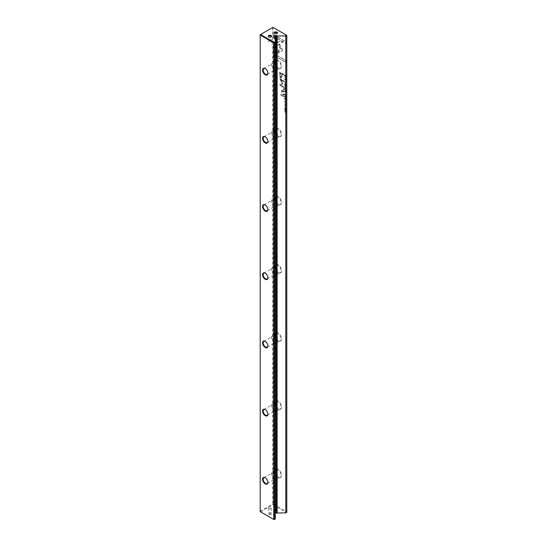 <?xml version="1.0" encoding="UTF-8"?>
<svg xmlns="http://www.w3.org/2000/svg" width="547" height="547" viewBox="0 0 547 547"><rect width="100%" height="100%" fill="white"/><g stroke="black" fill="none" stroke-linecap="round" stroke-linejoin="round"><path stroke-width="0.41" stroke-dasharray="2.73 2.05" d="M286.341 87.595L284.789 87.445L286.095 87.322L284.789 85.715L286.341 87.308L286.149 87.705L286.341 87.308M278.396 53.107L273.644 44.875L280.727 40.806L282.84 42.023L275.763 46.098L279.442 52.471L278.204 53.223L279.442 52.471M279.25 52.58L275.572 46.208L282.649 42.14L280.529 40.916L273.445 44.984L278.204 53.223M273.616 34.577L286.327 41.914L286.327 43.644L275.722 37.524L278.149 41.722L277.09 42.331L273.616 36.321L273.616 34.577L273.616 36.321M282.669 50.064L282.382 50.714L279.654 52.286L278.594 50.447L280.967 49.086L278.614 45.004L279.674 44.389L282.669 50.064M285.924 83.11L286.184 82.535L285.568 81.64L284.925 81.811L285.192 82.686L284.761 81.742L285.568 81.359L286.361 82.645L285.924 83.11L286.361 82.645L285.377 81.469L284.57 81.852L285.001 82.795L284.734 81.92L285.37 81.749L285.992 82.652L285.725 83.219L286.17 82.754L285.924 83.11M284.761 81.742L285.568 81.359L284.761 81.742M285.568 81.64L284.734 81.92L285.568 81.64M284.789 94.665L284.789 93.975L286.341 95.137L285.657 94.74L285.213 95.561L284.789 94.665L285.021 95.67L285.466 94.857L286.149 94.98L284.597 94.084L284.597 94.781M285.657 95.041L285.021 95.67L285.657 95.041M286.341 78.583L284.789 77.688L286.341 78.317L286.149 78.693L286.341 78.317M286.341 99.342L286.341 100.6L286.156 99.506L285.623 99.198L285.445 100.019L284.973 98.822L284.789 99.684L284.789 98.446L286.341 99.342L284.789 98.446M284.761 84.135L284.966 83.588L284.57 84.245C285.103 85.756 285.643 86.064 286.17 85.175C285.643 83.67 285.103 83.363 284.57 84.245L284.761 84.135C285.302 83.247 285.835 83.554 286.361 85.058L285.972 85.722L286.361 85.058C285.835 85.947 285.302 85.64 284.761 84.135M284.789 96.853L284.789 96.149L286.341 97.045L285.637 96.908L286.341 98.446L284.597 96.963L286.149 98.563L285.445 97.352L286.149 97.154L284.597 96.258L284.597 96.963M285.561 97.592L285.001 97.851L285.561 97.592M285.883 105.045L286.361 105.783L285.89 106.262L285.185 104.662L285.172 105.783L284.761 104.887L285.199 104.388L285.91 106.002L285.883 105.045L285.719 106.111L285.008 104.498L284.57 104.997L284.98 105.892L284.994 104.771L285.698 106.378L286.17 105.899L285.691 105.154M284.761 104.887L285.199 104.388L284.761 104.887M285.185 104.662L284.741 105.072L285.185 104.662M286.361 105.783L285.698 106.378L286.361 105.783M273.616 53.36L277.09 51.356L278.149 53.196L275.736 54.584L286.327 60.696L286.327 62.426L273.616 55.09L273.616 53.36L273.616 55.09M278.225 60.252A4.8 2.769 -120 0 0 274.826 62.208A4.8 2.769 -120 0 0 278.225 68.088L278.225 68.088A4.8 2.769 -120 0 0 281.616 66.132A4.8 2.769 -120 0 0 278.225 60.252M278.225 128.436A4.8 2.769 -120 0 0 274.826 130.398A4.8 2.769 -120 0 0 278.225 136.278L278.225 136.278A4.8 2.769 -120 0 0 281.616 134.316A4.8 2.769 -120 0 0 278.225 128.436M278.225 196.619A4.8 2.769 -120 0 0 274.826 198.582A4.8 2.769 -120 0 0 278.225 204.462L278.225 204.462A4.8 2.769 -120 0 0 281.616 202.499A4.8 2.769 -120 0 0 278.225 196.619M278.225 264.81A4.8 2.769 -120 0 0 274.826 266.765A4.8 2.769 -120 0 0 278.225 272.645L278.225 272.645A4.8 2.769 -120 0 0 281.616 270.69A4.8 2.769 -120 0 0 278.225 264.81M278.225 332.993A4.8 2.769 -120 0 0 274.826 334.955A4.8 2.769 -120 0 0 278.225 340.836L278.225 340.836A4.8 2.769 -120 0 0 281.616 338.873A4.8 2.769 -120 0 0 278.225 332.993M278.225 401.177A4.8 2.769 -120 0 0 274.826 403.139A4.8 2.769 -120 0 0 278.225 409.019L278.225 409.019A4.8 2.769 -120 0 0 281.616 407.057A4.8 2.769 -120 0 0 278.225 401.177M278.225 469.36A4.8 2.769 -120 0 0 274.826 471.323A4.8 2.769 -120 0 0 278.225 477.203L278.225 477.203A4.8 2.769 -120 0 0 281.616 475.247A4.8 2.769 -120 0 0 278.225 469.36M275.373 513.024L274.396 513.64L275.373 514.255L275.373 518.912L274.088 519.65L260.509 511.807L272.912 504.649L286.491 512.491L286.785 511.978L273.206 504.136L273.206 27.521L286.785 35.364L286.785 512.32L285.206 513.23M279.907 74.891L279.907 72.108L284.064 74.508L284.064 75.192L282.238 74.139L281.821 78.132L281.035 77.989L280.098 76.751L279.715 75.001L279.907 76.86L280.843 78.098L281.623 78.242L282.047 74.248L283.872 75.301L283.872 74.618L279.715 72.218L279.715 75.001M286.341 104.121L284.789 103.226L286.341 103.862L286.149 104.231L286.341 103.862M284.789 75.486L284.789 74.932L286.341 75.828L286.156 77.079L284.597 75.595L285.39 77.106L285.965 77.189L286.149 75.937L284.597 75.042L284.597 75.595M286.156 77.079L285.582 76.997L285.951 77.195M282.813 83.773L280.597 79.8L283.838 81.667L283.838 81.12L279.749 78.761L282.129 83.376L279.749 84.703L279.749 85.25L283.838 87.609L283.838 87.062L280.604 85.195L282.888 83.855L280.796 85.086L284.03 86.952L284.03 87.499L279.941 85.141L279.941 84.594L282.32 83.267L279.941 78.652L284.03 81.011L284.03 81.558L280.789 79.691L283.004 83.664M285.924 102.761L286.184 102.186L285.568 101.284L284.925 101.462L285.192 102.337L284.761 101.393L285.568 101.004L286.361 102.289L285.924 102.761L286.361 102.289L285.377 101.113L284.57 101.503L285.001 102.446L284.734 101.571L285.37 101.393L285.992 102.296L285.725 102.87L286.17 102.398L285.924 102.761M284.761 101.393L285.568 101.004L284.761 101.393M285.568 101.284L284.734 101.571L285.568 101.284M284.789 91.103L284.789 90.405L286.341 91.294L285.637 91.158L286.341 92.703L284.597 91.212L286.149 92.812L285.445 91.602L286.149 91.411L284.597 90.515L284.597 91.212M285.561 91.841L285.001 92.108L285.561 91.841M284.761 108.579L284.966 108.032L284.57 108.689C285.103 110.193 285.643 110.501 286.17 109.612C285.643 108.108 285.103 107.8 284.57 108.689L284.761 108.579C285.302 107.691 285.835 107.998 286.361 109.503L285.972 110.159L286.361 109.503C285.835 110.391 285.302 110.084 284.761 108.579M286.341 107.684L284.789 106.788L286.341 107.417L286.149 107.793L286.341 107.417M286.341 89.12L286.341 90.378L286.156 89.277L285.623 88.976L285.445 89.797L284.973 88.593L284.789 89.455L284.789 88.224L286.341 89.12L284.789 88.224M286.341 111.294L285.021 110.781L286.341 112.853L284.789 111.957L286.054 112.45L284.789 110.398L286.341 111.294L284.789 110.398M284.064 96.108L284.064 96.751L280.857 94.898L280.857 94.255L284.064 96.108L280.857 94.255M285.883 79.5L286.361 80.245L285.89 80.724L285.185 79.117L285.172 80.238L284.761 79.342L285.199 78.843L285.91 80.457L285.883 79.5L285.719 80.566L285.008 78.953L284.57 79.452L284.98 80.347L284.994 79.226L285.698 80.833L286.17 80.354L285.691 79.609M284.761 79.342L285.199 78.843L284.761 79.342M285.185 79.117L284.741 79.527L285.185 79.117M286.361 80.245L285.698 80.833L286.361 80.245M284.064 88.983L284.064 89.735L283.578 89.455L283.578 88.703L284.064 88.983L283.578 88.703M282.553 90.344L284.064 91.219L284.064 91.875L282.184 91.226L283.872 91.985L283.872 91.328L282.355 90.453M281.637 89.988L282.026 90.891L281.589 92.101L282.553 94.152L283.872 94.918L283.872 94.275L282.614 93.551L281.883 92.115L282.833 91.164L282.074 92.005L282.806 93.441L284.064 94.166L284.064 94.809L282.744 94.043L281.78 91.985L282.218 90.781L281.828 89.872M274.977 505.161A1.251 0.725 0 0 0 276.344 505.319A1.251 0.725 0 0 0 277.117 504.649A1.251 0.725 0 0 0 276.748 504.136A1.251 0.725 0 0 0 275.38 503.978A1.251 0.725 0 0 0 274.608 504.649A1.251 0.725 0 0 0 274.977 505.161M274.977 510.276A1.251 0.725 0 0 0 276.344 510.433A1.251 0.725 0 0 0 277.117 509.763A1.251 0.725 0 0 0 276.748 509.25L277.042 509.421A1.668 0.964 180 0 1 277.042 510.789A1.668 0.964 180 0 1 274.683 510.789A1.668 0.964 180 0 1 274.683 509.421A1.668 0.964 180 0 1 277.042 509.421L276.748 509.25A1.251 0.725 0 0 0 274.977 509.25A1.251 0.725 0 0 0 274.608 509.763A1.251 0.725 0 0 0 274.977 510.276M269.069 508.573A1.251 0.725 0 0 0 270.437 508.724A1.251 0.725 0 0 0 271.209 508.06A1.251 0.725 0 0 0 270.84 507.548A1.251 0.725 0 0 0 269.48 507.39A1.251 0.725 0 0 0 268.707 508.06A1.251 0.725 0 0 0 269.069 508.573M269.069 513.681A1.251 0.725 0 0 0 270.437 513.838A1.251 0.725 0 0 0 271.209 513.175A1.251 0.725 0 0 0 270.84 512.662L271.141 512.833A1.668 0.964 180 0 1 271.141 514.194A1.668 0.964 180 0 1 268.775 514.194A1.668 0.964 180 0 1 268.775 512.833A1.668 0.964 180 0 1 271.141 512.833L270.84 512.662A1.251 0.725 0 0 0 269.069 512.662A1.251 0.725 0 0 0 268.707 513.175A1.251 0.725 0 0 0 269.069 513.681M274.847 33.572A1.251 0.725 0 0 0 274.977 33.654L274.977 33.654A1.251 0.725 0 0 0 276.748 33.654A1.251 0.725 0 0 0 276.871 33.572M268.946 36.984A1.251 0.725 0 0 0 269.069 37.066L269.069 37.066A1.251 0.725 0 0 0 270.84 37.066A1.251 0.725 0 0 0 270.97 36.984M270.84 41.155A1.251 0.725 0 0 0 269.48 40.998A1.251 0.725 0 0 0 268.707 41.668A1.251 0.725 0 0 0 269.069 42.181A1.251 0.725 0 0 0 270.437 42.338A1.251 0.725 0 0 0 271.209 41.668A1.251 0.725 0 0 0 270.84 41.155M276.748 37.75A1.251 0.725 0 0 0 275.38 37.593A1.251 0.725 0 0 0 274.608 38.263A1.251 0.725 0 0 0 274.977 38.769A1.251 0.725 0 0 0 276.344 38.926A1.251 0.725 0 0 0 277.117 38.263A1.251 0.725 0 0 0 276.748 37.75M267.886 482.139A3.344 1.928 -120 0 0 267.893 481.975A3.344 1.928 -120 0 0 265.527 477.887L265.527 477.887A3.344 1.928 -120 0 0 265.384 477.811M277.931 477.032L277.931 477.032A4.383 2.53 60 0 1 274.826 471.664A4.383 2.53 60 0 1 275.736 469.654A4.383 2.53 60 0 1 277.931 469.873A4.383 2.53 60 0 1 280.796 473.736A4.383 2.53 60 0 1 280.119 477.251A4.383 2.53 60 0 1 277.931 477.032M267.886 413.956A3.344 1.928 -120 0 0 267.893 413.792A3.344 1.928 -120 0 0 265.527 409.703L265.527 409.703A3.344 1.928 -120 0 0 265.384 409.621M277.931 408.848L277.931 408.848A4.383 2.53 60 0 1 274.826 403.481A4.383 2.53 60 0 1 275.736 401.471A4.383 2.53 60 0 1 277.931 401.689A4.383 2.53 60 0 1 280.796 405.553A4.383 2.53 60 0 1 280.119 409.067A4.383 2.53 60 0 1 277.931 408.848M267.886 345.772A3.344 1.928 -120 0 0 267.893 345.608A3.344 1.928 -120 0 0 265.527 341.513L265.527 341.513A3.344 1.928 -120 0 0 265.384 341.437M277.931 340.665L277.931 340.665A4.383 2.53 60 0 1 274.826 335.29A4.383 2.53 60 0 1 275.736 333.287A4.383 2.53 60 0 1 277.931 333.506A4.383 2.53 60 0 1 280.796 337.369A4.383 2.53 60 0 1 280.119 340.877A4.383 2.53 60 0 1 277.931 340.665M267.886 277.582A3.344 1.928 -120 0 0 267.893 277.418A3.344 1.928 -120 0 0 265.527 273.329L265.527 273.329A3.344 1.928 -120 0 0 265.384 273.254M277.931 272.474L277.931 272.474A4.383 2.53 60 0 1 274.826 267.107A4.383 2.53 60 0 1 275.736 265.104A4.383 2.53 60 0 1 277.931 265.316A4.383 2.53 60 0 1 280.796 269.179A4.383 2.53 60 0 1 280.119 272.693A4.383 2.53 60 0 1 277.931 272.474M267.886 209.398A3.344 1.928 -120 0 0 267.893 209.234A3.344 1.928 -120 0 0 265.527 205.146L265.527 205.146A3.344 1.928 -120 0 0 265.384 205.063M277.931 204.291L277.931 204.291A4.383 2.53 60 0 1 274.826 198.923A4.383 2.53 60 0 1 275.736 196.913A4.383 2.53 60 0 1 277.931 197.132A4.383 2.53 60 0 1 280.796 200.995A4.383 2.53 60 0 1 280.119 204.51A4.383 2.53 60 0 1 277.931 204.291M267.886 141.215A3.344 1.928 -120 0 0 267.893 141.051A3.344 1.928 -120 0 0 265.527 136.955L265.527 136.955A3.344 1.928 -120 0 0 265.384 136.88M277.931 136.107L277.931 136.107A4.383 2.53 60 0 1 274.826 130.74A4.383 2.53 60 0 1 275.736 128.73A4.383 2.53 60 0 1 277.931 128.948A4.383 2.53 60 0 1 280.796 132.812A4.383 2.53 60 0 1 280.119 136.326A4.383 2.53 60 0 1 277.931 136.107M274.56 478.981A4.383 2.53 60 0 1 271.702 475.117A4.383 2.53 60 0 1 272.372 471.603A4.383 2.53 60 0 1 274.56 471.815A4.383 2.53 60 0 1 277.425 475.678A4.383 2.53 60 0 1 276.755 479.193A4.383 2.53 60 0 1 274.56 478.981M274.56 410.79A4.383 2.53 60 0 1 271.702 406.927A4.383 2.53 60 0 1 272.372 403.412A4.383 2.53 60 0 1 274.56 403.631A4.383 2.53 60 0 1 277.425 407.494A4.383 2.53 60 0 1 276.755 411.009A4.383 2.53 60 0 1 274.56 410.79M274.56 342.607A4.383 2.53 60 0 1 271.702 338.743A4.383 2.53 60 0 1 272.372 335.229A4.383 2.53 60 0 1 274.56 335.448A4.383 2.53 60 0 1 277.425 339.311A4.383 2.53 60 0 1 276.755 342.825A4.383 2.53 60 0 1 274.56 342.607M274.56 274.423A4.383 2.53 60 0 1 271.702 270.56A4.383 2.53 60 0 1 272.372 267.045A4.383 2.53 60 0 1 274.56 267.264A4.383 2.53 60 0 1 277.425 271.127A4.383 2.53 60 0 1 276.755 274.635A4.383 2.53 60 0 1 274.56 274.423M274.56 206.233A4.383 2.53 60 0 1 271.702 202.369A4.383 2.53 60 0 1 272.372 198.855A4.383 2.53 60 0 1 274.56 199.074A4.383 2.53 60 0 1 277.425 202.937A4.383 2.53 60 0 1 276.755 206.451A4.383 2.53 60 0 1 274.56 206.233M274.56 138.049A4.383 2.53 60 0 1 271.702 134.186A4.383 2.53 60 0 1 272.372 130.671A4.383 2.53 60 0 1 274.56 130.89A4.383 2.53 60 0 1 277.425 134.753A4.383 2.53 60 0 1 276.755 138.268A4.383 2.53 60 0 1 274.56 138.049M267.886 73.024A3.344 1.928 -120 0 0 267.893 72.86A3.344 1.928 -120 0 0 265.527 68.772L265.527 68.772A3.344 1.928 -120 0 0 265.384 68.696M277.931 67.924L277.931 67.924A4.383 2.53 60 0 1 274.826 62.549A4.383 2.53 60 0 1 275.736 60.546A4.383 2.53 60 0 1 277.931 60.758A4.383 2.53 60 0 1 280.796 64.621A4.383 2.53 60 0 1 280.119 68.136A4.383 2.53 60 0 1 277.931 67.924M274.56 69.866A4.383 2.53 60 0 1 271.702 66.002A4.383 2.53 60 0 1 272.372 62.488A4.383 2.53 60 0 1 274.56 62.707A4.383 2.53 60 0 1 277.425 66.57A4.383 2.53 60 0 1 276.755 70.078A4.383 2.53 60 0 1 274.56 69.866M274.56 63.555A3.344 1.928 -120 0 0 272.891 63.39A3.344 1.928 -120 0 0 272.379 66.071A3.344 1.928 -120 0 0 274.56 69.011A3.344 1.928 -120 0 0 276.235 69.175A3.344 1.928 -120 0 0 276.748 66.502A3.344 1.928 -120 0 0 274.56 63.555M274.56 131.745A3.344 1.928 -120 0 0 272.891 131.574A3.344 1.928 -120 0 0 272.379 134.254A3.344 1.928 -120 0 0 274.56 137.194A3.344 1.928 -120 0 0 276.235 137.365A3.344 1.928 -120 0 0 276.748 134.685A3.344 1.928 -120 0 0 274.56 131.745M274.56 199.928A3.344 1.928 -120 0 0 272.891 199.764A3.344 1.928 -120 0 0 272.379 202.438A3.344 1.928 -120 0 0 274.56 205.385A3.344 1.928 -120 0 0 276.235 205.549A3.344 1.928 -120 0 0 276.748 202.869A3.344 1.928 -120 0 0 274.56 199.928M274.56 268.112A3.344 1.928 -120 0 0 272.891 267.948A3.344 1.928 -120 0 0 272.379 270.621A3.344 1.928 -120 0 0 274.56 273.568A3.344 1.928 -120 0 0 276.235 273.732A3.344 1.928 -120 0 0 276.748 271.059A3.344 1.928 -120 0 0 274.56 268.112M274.56 336.296A3.344 1.928 -120 0 0 272.891 336.132A3.344 1.928 -120 0 0 272.379 338.812A3.344 1.928 -120 0 0 274.56 341.752A3.344 1.928 -120 0 0 276.235 341.916A3.344 1.928 -120 0 0 276.748 339.243A3.344 1.928 -120 0 0 274.56 336.296M274.56 404.486A3.344 1.928 -120 0 0 272.891 404.322A3.344 1.928 -120 0 0 272.379 406.995A3.344 1.928 -120 0 0 274.56 409.942A3.344 1.928 -120 0 0 276.235 410.106A3.344 1.928 -120 0 0 276.748 407.426A3.344 1.928 -120 0 0 274.56 404.486M274.56 472.67A3.344 1.928 -120 0 0 272.891 472.505A3.344 1.928 -120 0 0 272.379 475.179A3.344 1.928 -120 0 0 274.56 478.126A3.344 1.928 -120 0 0 276.235 478.29A3.344 1.928 -120 0 0 276.748 475.616A3.344 1.928 -120 0 0 274.56 472.67M272.611 27.521L272.611 504.136L260.215 511.295L260.215 34.68L272.611 27.521M275.373 514.255L275.373 36.957M273.206 504.136L272.912 504.649L272.611 504.136L273.206 504.136M260.509 511.807L260.215 511.295L260.509 511.807M273.425 55.199L286.136 62.536L286.136 60.806L275.544 54.693L277.958 53.305L276.898 51.466L273.425 53.469M280.885 77.243L281.527 77.216L281.076 77.127L280.392 75.11L280.392 73.072L281.76 73.859L281.76 75.896L280.885 77.243L281.568 76.006L281.568 73.968L280.201 73.182L280.885 77.243M286.149 103.971L284.597 103.075L286.149 104.231M285.021 97.585L285.254 96.908L284.789 96.641L285.021 97.585L285.452 97.188L285.213 97.475L284.98 96.532L285.452 96.798L285.021 97.585M285.39 76.826L285.958 76.095L284.768 75.404L285.39 76.826L286.156 76.409L285.582 76.717L284.96 75.295L286.156 75.985L285.39 76.826M284.741 84.341C285.158 85.407 285.575 85.647 285.992 85.065C285.575 84.006 285.158 83.759 284.741 84.341L285.069 83.876L284.741 84.341M285.855 85.421L286.184 84.956L285.855 85.421M286.184 84.956C285.766 85.537 285.349 85.298 284.932 84.231C285.349 83.65 285.766 83.889 286.184 84.956M284.597 98.563L284.597 99.793L284.782 98.932L285.431 100.238L285.431 99.308L285.958 99.616L285.958 100.6L286.149 99.458M286.149 78.426L284.597 77.53L286.149 78.693M285.021 91.834L285.254 91.158L284.789 90.891L285.021 91.834L285.452 91.438L285.213 91.725L284.98 90.781L285.452 91.048L285.021 91.834M285.028 95.397L285.274 94.74L284.775 94.453L285.028 95.397L285.466 95.014L285.219 95.281L284.966 94.344L285.466 94.631L285.028 95.397M282.478 50.174L279.483 44.498L278.423 45.114L280.775 49.196L278.402 50.563L279.462 52.396L282.19 50.823L282.478 50.174M273.425 36.43L276.898 42.44L277.958 41.832L275.531 37.634L286.136 43.76L286.136 42.03L273.425 34.687M286.149 87.417L284.597 85.831L285.903 87.431L284.597 87.554L286.149 87.705M284.741 108.785C285.158 109.851 285.575 110.091 285.992 109.509C285.575 108.443 285.158 108.203 284.741 108.785L285.069 108.32L284.741 108.785M285.855 109.865L286.184 109.4L285.855 109.865M286.184 109.4C285.766 109.981 285.349 109.735 284.932 108.675C285.349 108.094 285.766 108.333 286.184 109.4M286.149 107.527L284.597 106.631L286.149 107.793M284.597 88.334L284.597 89.571L284.782 88.71L285.431 90.009L285.431 89.086L285.958 89.387L285.958 90.378L286.149 89.229M284.597 110.508L285.862 112.559L284.597 112.067L286.149 112.962L284.83 110.891L286.149 111.403M280.666 94.364L280.666 95.007L283.872 96.86L283.872 96.217M283.387 88.812L283.387 89.564L283.872 89.845L283.872 89.099M277.117 504.649L277.117 509.763M271.209 508.06L271.209 513.175M274.608 38.263L274.608 33.148M268.707 41.668L268.707 36.553M274.826 471.664L274.826 471.323M274.826 403.481L274.826 403.139M274.826 267.107L274.826 266.765M274.826 198.923L274.826 198.582M274.826 130.74L274.826 130.398M272.372 471.603L275.736 469.654M272.372 403.412L275.736 401.471M272.372 335.229L275.736 333.287M272.372 267.045L275.736 265.104M272.372 198.855L275.736 196.913M272.372 130.671L275.736 128.73M274.826 62.549L274.826 62.208M272.372 62.488L275.736 60.546M263.859 68.607L272.891 63.39M263.859 136.791L272.891 131.574M263.859 204.981L272.891 199.764M263.859 273.165L272.891 267.948M263.859 341.349L272.891 336.132M263.859 409.532L272.891 404.322M263.859 477.722L272.891 472.505M267.196 483.507L276.235 478.29M267.196 415.323L276.235 410.106M267.196 347.133L276.235 341.916M267.196 278.949L276.235 273.732M267.196 210.766L276.235 205.549M267.196 142.576L276.235 137.365M267.196 74.392L276.235 69.175M274.396 513.64L274.396 36.341M276.755 70.078L280.119 68.136M267.893 72.86L267.893 73.202M276.755 138.268L280.119 136.326M276.755 206.451L280.119 204.51M276.755 274.635L280.119 272.693M276.755 342.825L280.119 340.877M276.755 411.009L280.119 409.067M276.755 479.193L280.119 477.251M267.893 141.051L267.893 141.393M267.893 209.234L267.893 209.576M267.893 277.418L267.893 277.76M267.893 345.608L267.893 345.95M267.893 413.792L267.893 414.134M267.893 481.975L267.893 482.317M271.209 41.668L271.209 36.553M277.117 38.263L277.117 33.148M268.707 508.06L268.707 513.175M274.608 504.649L274.608 509.763"/><path stroke-width="0.82" d="M274.683 33.483L274.683 33.483A1.668 0.964 180 0 1 274.683 32.123A1.668 0.964 180 0 1 277.042 32.123A1.668 0.964 180 0 1 277.042 33.483A1.668 0.964 180 0 1 274.683 33.483L274.683 33.483M276.871 33.572A1.251 0.725 0 0 0 277.117 33.148A1.251 0.725 0 0 0 276.748 32.635A1.251 0.725 0 0 0 275.38 32.478A1.251 0.725 0 0 0 274.608 33.148A1.251 0.725 0 0 0 274.847 33.572M268.775 36.895L268.775 36.895A1.668 0.964 180 0 1 268.775 35.534A1.668 0.964 180 0 1 271.141 35.534A1.668 0.964 180 0 1 271.141 36.895A1.668 0.964 180 0 1 268.775 36.895L268.775 36.895M270.97 36.984A1.251 0.725 0 0 0 271.209 36.553A1.251 0.725 0 0 0 270.84 36.04A1.251 0.725 0 0 0 269.48 35.89A1.251 0.725 0 0 0 268.707 36.553A1.251 0.725 0 0 0 268.946 36.984M265.233 483.856A3.761 2.167 60 0 1 262.574 479.247A3.761 2.167 60 0 1 265.233 477.716L265.233 477.716A3.761 2.167 60 0 1 267.893 482.317A3.761 2.167 60 0 1 265.233 483.856M265.384 477.811A3.344 1.928 -120 0 0 263.859 477.722A3.344 1.928 -120 0 0 263.346 480.396A3.344 1.928 -120 0 0 265.527 483.343A3.344 1.928 -120 0 0 267.196 483.507A3.344 1.928 -120 0 0 267.886 482.139M265.233 415.665A3.761 2.167 60 0 1 262.574 411.064A3.761 2.167 60 0 1 265.233 409.532L265.233 409.532A3.761 2.167 60 0 1 267.893 414.134A3.761 2.167 60 0 1 265.233 415.665M265.384 409.621A3.344 1.928 -120 0 0 263.859 409.532A3.344 1.928 -120 0 0 263.346 412.212A3.344 1.928 -120 0 0 265.527 415.152A3.344 1.928 -120 0 0 267.196 415.323A3.344 1.928 -120 0 0 267.886 413.956M265.233 347.482A3.761 2.167 60 0 1 262.574 342.88A3.761 2.167 60 0 1 265.233 341.342L265.233 341.342A3.761 2.167 60 0 1 267.893 345.95A3.761 2.167 60 0 1 265.233 347.482M265.384 341.437A3.344 1.928 -120 0 0 263.859 341.349A3.344 1.928 -120 0 0 263.346 344.029A3.344 1.928 -120 0 0 265.527 346.969A3.344 1.928 -120 0 0 267.196 347.133A3.344 1.928 -120 0 0 267.886 345.772M265.233 279.298A3.761 2.167 60 0 1 262.574 274.697A3.761 2.167 60 0 1 265.233 273.158L265.233 273.158A3.761 2.167 60 0 1 267.893 277.76A3.761 2.167 60 0 1 265.233 279.298M265.384 273.254A3.344 1.928 -120 0 0 263.859 273.165A3.344 1.928 -120 0 0 263.346 275.838A3.344 1.928 -120 0 0 265.527 278.785A3.344 1.928 -120 0 0 267.196 278.949A3.344 1.928 -120 0 0 267.886 277.582M265.233 211.108A3.761 2.167 60 0 1 262.574 206.506A3.761 2.167 60 0 1 265.233 204.975L265.233 204.975A3.761 2.167 60 0 1 267.893 209.576A3.761 2.167 60 0 1 265.233 211.108M265.384 205.063A3.344 1.928 -120 0 0 263.859 204.981A3.344 1.928 -120 0 0 263.346 207.655A3.344 1.928 -120 0 0 265.527 210.602A3.344 1.928 -120 0 0 267.196 210.766A3.344 1.928 -120 0 0 267.886 209.398M265.233 142.924A3.761 2.167 60 0 1 262.574 138.323A3.761 2.167 60 0 1 265.233 136.791L265.233 136.791A3.761 2.167 60 0 1 267.893 141.393A3.761 2.167 60 0 1 265.233 142.924M265.384 136.88A3.344 1.928 -120 0 0 263.859 136.791A3.344 1.928 -120 0 0 263.346 139.471A3.344 1.928 -120 0 0 265.527 142.411A3.344 1.928 -120 0 0 267.196 142.576A3.344 1.928 -120 0 0 267.886 141.215M265.233 74.741A3.761 2.167 60 0 1 262.574 70.139A3.761 2.167 60 0 1 265.233 68.601L265.233 68.601A3.761 2.167 60 0 1 267.893 73.202A3.761 2.167 60 0 1 265.233 74.741M265.384 68.696A3.344 1.928 -120 0 0 263.859 68.607A3.344 1.928 -120 0 0 263.346 71.281A3.344 1.928 -120 0 0 265.527 74.228A3.344 1.928 -120 0 0 267.196 74.392A3.344 1.928 -120 0 0 267.886 73.024M275.373 513.024L285.801 512.888L285.801 36.273L285.206 35.931L286.491 35.193L272.912 27.35L260.509 34.509L274.088 42.351L275.373 41.613L275.373 36.957L274.457 36.252L275.934 35.405L277.144 35.931L285.206 35.931M273.794 42.864L260.215 35.022L260.215 511.636L273.794 519.479L273.794 42.864L274.389 42.864L274.389 519.479L275.373 518.912L275.373 42.29L274.389 42.864L274.088 42.351L273.794 42.864M285.801 512.888L286.785 512.32L286.785 35.705L285.801 36.273M277.144 513.23L277.144 35.931M275.373 41.613L275.373 42.29M286.785 35.705L286.491 35.193L286.785 35.705M260.509 34.509L260.215 35.022L260.509 34.509M276.228 512.703L276.228 35.405M275.934 512.703L275.934 35.405"/></g></svg>
